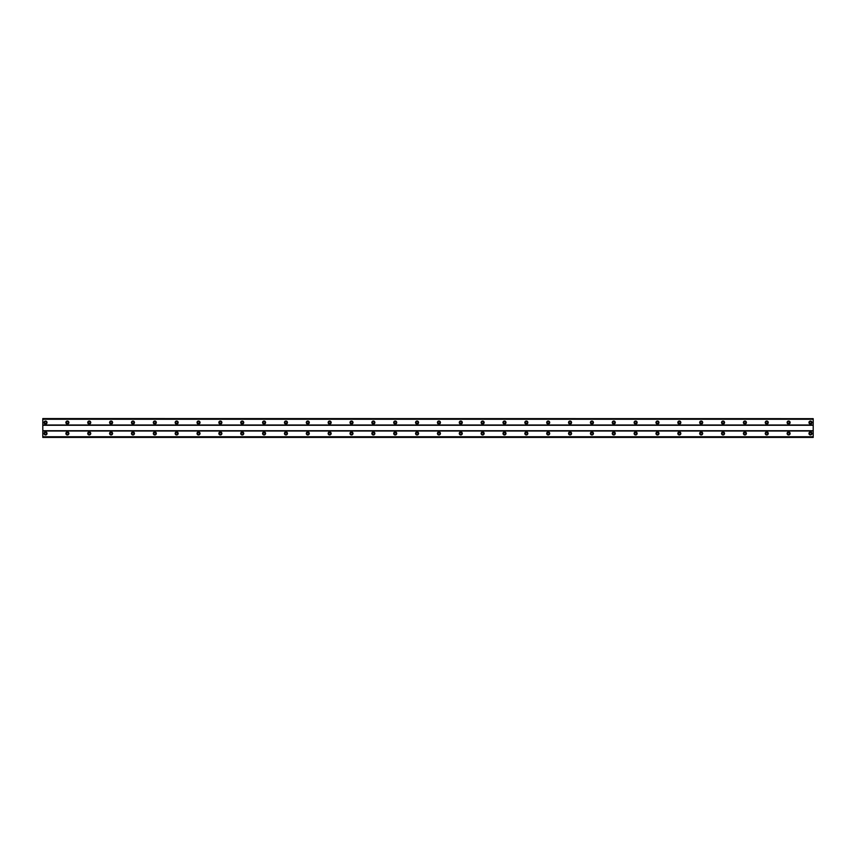 <?xml version="1.0" encoding="UTF-8"?>
<svg xmlns="http://www.w3.org/2000/svg" width="856" height="856" viewBox="0 0 856 856"><rect width="100%" height="100%" fill="white"/><g stroke="black" fill="none" stroke-linecap="round" stroke-linejoin="round"><path stroke-width="1.28" d="M45.529 423.495A0.952 0.952 0 0 1 44.576 422.532A0.952 0.952 0 0 1 45.529 421.58A0.952 0.952 0 0 1 46.492 422.532A0.952 0.952 0 0 1 45.529 423.495M810.472 423.495A0.952 0.952 0 0 1 809.509 422.532A0.952 0.952 0 0 1 810.472 421.58A0.952 0.952 0 0 1 811.424 422.532A0.952 0.952 0 0 1 810.472 423.495M788.611 423.495A0.952 0.952 0 0 1 787.659 422.532A0.952 0.952 0 0 1 788.611 421.58A0.952 0.952 0 0 1 789.564 422.532A0.952 0.952 0 0 1 788.611 423.495M766.762 423.495A0.952 0.952 0 0 1 765.799 422.532A0.952 0.952 0 0 1 766.762 421.58A0.952 0.952 0 0 1 767.714 422.532A0.952 0.952 0 0 1 766.762 423.495M744.902 423.495A0.952 0.952 0 0 1 743.95 422.532A0.952 0.952 0 0 1 744.902 421.58A0.952 0.952 0 0 1 745.854 422.532A0.952 0.952 0 0 1 744.902 423.495M723.042 423.495A0.952 0.952 0 0 1 722.09 422.532A0.952 0.952 0 0 1 723.042 421.58A0.952 0.952 0 0 1 724.005 422.532A0.952 0.952 0 0 1 723.042 423.495M701.192 423.495A0.952 0.952 0 0 1 700.24 422.532A0.952 0.952 0 0 1 701.192 421.58A0.952 0.952 0 0 1 702.145 422.532A0.952 0.952 0 0 1 701.192 423.495M679.332 423.495A0.952 0.952 0 0 1 678.38 422.532A0.952 0.952 0 0 1 679.332 421.58A0.952 0.952 0 0 1 680.295 422.532A0.952 0.952 0 0 1 679.332 423.495M657.483 423.495A0.952 0.952 0 0 1 656.52 422.532A0.952 0.952 0 0 1 657.483 421.58A0.952 0.952 0 0 1 658.435 422.532A0.952 0.952 0 0 1 657.483 423.495M635.623 423.495A0.952 0.952 0 0 1 634.671 422.532A0.952 0.952 0 0 1 635.623 421.58A0.952 0.952 0 0 1 636.586 422.532A0.952 0.952 0 0 1 635.623 423.495M613.773 423.495A0.952 0.952 0 0 1 612.81 422.532A0.952 0.952 0 0 1 613.773 421.58A0.952 0.952 0 0 1 614.726 422.532A0.952 0.952 0 0 1 613.773 423.495M591.913 423.495A0.952 0.952 0 0 1 590.961 422.532A0.952 0.952 0 0 1 591.913 421.58A0.952 0.952 0 0 1 592.876 422.532A0.952 0.952 0 0 1 591.913 423.495M570.064 423.495A0.952 0.952 0 0 1 569.101 422.532A0.952 0.952 0 0 1 570.064 421.58A0.952 0.952 0 0 1 571.016 422.532A0.952 0.952 0 0 1 570.064 423.495M548.204 423.495A0.952 0.952 0 0 1 547.251 422.532A0.952 0.952 0 0 1 548.204 421.58A0.952 0.952 0 0 1 549.156 422.532A0.952 0.952 0 0 1 548.204 423.495M526.344 423.495A0.952 0.952 0 0 1 525.391 422.532A0.952 0.952 0 0 1 526.344 421.58A0.952 0.952 0 0 1 527.307 422.532A0.952 0.952 0 0 1 526.344 423.495M504.494 423.495A0.952 0.952 0 0 1 503.542 422.532A0.952 0.952 0 0 1 504.494 421.58A0.952 0.952 0 0 1 505.447 422.532A0.952 0.952 0 0 1 504.494 423.495M482.634 423.495A0.952 0.952 0 0 1 481.682 422.532A0.952 0.952 0 0 1 482.634 421.58A0.952 0.952 0 0 1 483.597 422.532A0.952 0.952 0 0 1 482.634 423.495M460.785 423.495A0.952 0.952 0 0 1 459.822 422.532A0.952 0.952 0 0 1 460.785 421.58A0.952 0.952 0 0 1 461.737 422.532A0.952 0.952 0 0 1 460.785 423.495M438.925 423.495A0.952 0.952 0 0 1 437.972 422.532A0.952 0.952 0 0 1 438.925 421.58A0.952 0.952 0 0 1 439.888 422.532A0.952 0.952 0 0 1 438.925 423.495M417.075 423.495A0.952 0.952 0 0 1 416.112 422.532A0.952 0.952 0 0 1 417.075 421.58A0.952 0.952 0 0 1 418.028 422.532A0.952 0.952 0 0 1 417.075 423.495M395.215 423.495A0.952 0.952 0 0 1 394.263 422.532A0.952 0.952 0 0 1 395.215 421.58A0.952 0.952 0 0 1 396.178 422.532A0.952 0.952 0 0 1 395.215 423.495M373.366 423.495A0.952 0.952 0 0 1 372.403 422.532A0.952 0.952 0 0 1 373.366 421.58A0.952 0.952 0 0 1 374.318 422.532A0.952 0.952 0 0 1 373.366 423.495M351.506 423.495A0.952 0.952 0 0 1 350.553 422.532A0.952 0.952 0 0 1 351.506 421.58A0.952 0.952 0 0 1 352.458 422.532A0.952 0.952 0 0 1 351.506 423.495M329.656 423.495A0.952 0.952 0 0 1 328.693 422.532A0.952 0.952 0 0 1 329.656 421.58A0.952 0.952 0 0 1 330.609 422.532A0.952 0.952 0 0 1 329.656 423.495M307.796 423.495A0.952 0.952 0 0 1 306.844 422.532A0.952 0.952 0 0 1 307.796 421.58A0.952 0.952 0 0 1 308.749 422.532A0.952 0.952 0 0 1 307.796 423.495M285.936 423.495A0.952 0.952 0 0 1 284.984 422.532A0.952 0.952 0 0 1 285.936 421.58A0.952 0.952 0 0 1 286.899 422.532A0.952 0.952 0 0 1 285.936 423.495M264.087 423.495A0.952 0.952 0 0 1 263.124 422.532A0.952 0.952 0 0 1 264.087 421.58A0.952 0.952 0 0 1 265.039 422.532A0.952 0.952 0 0 1 264.087 423.495M242.227 423.495A0.952 0.952 0 0 1 241.274 422.532A0.952 0.952 0 0 1 242.227 421.58A0.952 0.952 0 0 1 243.19 422.532A0.952 0.952 0 0 1 242.227 423.495M220.377 423.495A0.952 0.952 0 0 1 219.414 422.532A0.952 0.952 0 0 1 220.377 421.58A0.952 0.952 0 0 1 221.329 422.532A0.952 0.952 0 0 1 220.377 423.495M198.517 423.495A0.952 0.952 0 0 1 197.565 422.532A0.952 0.952 0 0 1 198.517 421.58A0.952 0.952 0 0 1 199.48 422.532A0.952 0.952 0 0 1 198.517 423.495M176.668 423.495A0.952 0.952 0 0 1 175.705 422.532A0.952 0.952 0 0 1 176.668 421.58A0.952 0.952 0 0 1 177.62 422.532A0.952 0.952 0 0 1 176.668 423.495M154.808 423.495A0.952 0.952 0 0 1 153.855 422.532A0.952 0.952 0 0 1 154.808 421.58A0.952 0.952 0 0 1 155.76 422.532A0.952 0.952 0 0 1 154.808 423.495M132.958 423.495A0.952 0.952 0 0 1 131.995 422.532A0.952 0.952 0 0 1 132.958 421.58A0.952 0.952 0 0 1 133.911 422.532A0.952 0.952 0 0 1 132.958 423.495M111.098 423.495A0.952 0.952 0 0 1 110.146 422.532A0.952 0.952 0 0 1 111.098 421.58A0.952 0.952 0 0 1 112.05 422.532A0.952 0.952 0 0 1 111.098 423.495M89.238 423.495A0.952 0.952 0 0 1 88.286 422.532A0.952 0.952 0 0 1 89.238 421.58A0.952 0.952 0 0 1 90.201 422.532A0.952 0.952 0 0 1 89.238 423.495M67.389 423.495A0.952 0.952 0 0 1 66.436 422.532A0.952 0.952 0 0 1 67.389 421.58A0.952 0.952 0 0 1 68.341 422.532A0.952 0.952 0 0 1 67.389 423.495M45.529 431.959A1.498 1.498 0 0 0 44.031 433.468A1.498 1.498 0 0 0 45.529 434.966A1.498 1.498 0 0 0 47.037 433.468A1.498 1.498 0 0 0 45.529 431.959M810.472 431.959A1.498 1.498 0 0 0 808.963 433.468A1.498 1.498 0 0 0 810.472 434.966A1.498 1.498 0 0 0 811.97 433.468A1.498 1.498 0 0 0 810.472 431.959M788.611 431.959A1.498 1.498 0 0 0 787.113 433.468A1.498 1.498 0 0 0 788.611 434.966A1.498 1.498 0 0 0 790.12 433.468A1.498 1.498 0 0 0 788.611 431.959M766.762 431.959A1.498 1.498 0 0 0 765.253 433.468A1.498 1.498 0 0 0 766.762 434.966A1.498 1.498 0 0 0 768.26 433.468A1.498 1.498 0 0 0 766.762 431.959M744.902 431.959A1.498 1.498 0 0 0 743.404 433.468A1.498 1.498 0 0 0 744.902 434.966A1.498 1.498 0 0 0 746.4 433.468A1.498 1.498 0 0 0 744.902 431.959M723.042 431.959A1.498 1.498 0 0 0 721.544 433.468A1.498 1.498 0 0 0 723.042 434.966A1.498 1.498 0 0 0 724.551 433.468A1.498 1.498 0 0 0 723.042 431.959M701.192 431.959A1.498 1.498 0 0 0 699.684 433.468A1.498 1.498 0 0 0 701.192 434.966A1.498 1.498 0 0 0 702.69 433.468A1.498 1.498 0 0 0 701.192 431.959M679.332 431.959A1.498 1.498 0 0 0 677.834 433.468A1.498 1.498 0 0 0 679.332 434.966A1.498 1.498 0 0 0 680.841 433.468A1.498 1.498 0 0 0 679.332 431.959M657.483 431.959A1.498 1.498 0 0 0 655.974 433.468A1.498 1.498 0 0 0 657.483 434.966A1.498 1.498 0 0 0 658.981 433.468A1.498 1.498 0 0 0 657.483 431.959M635.623 431.959A1.498 1.498 0 0 0 634.125 433.468A1.498 1.498 0 0 0 635.623 434.966A1.498 1.498 0 0 0 637.132 433.468A1.498 1.498 0 0 0 635.623 431.959M613.773 431.959A1.498 1.498 0 0 0 612.265 433.468A1.498 1.498 0 0 0 613.773 434.966A1.498 1.498 0 0 0 615.271 433.468A1.498 1.498 0 0 0 613.773 431.959M591.913 431.959A1.498 1.498 0 0 0 590.415 433.468A1.498 1.498 0 0 0 591.913 434.966A1.498 1.498 0 0 0 593.422 433.468A1.498 1.498 0 0 0 591.913 431.959M570.064 431.959A1.498 1.498 0 0 0 568.555 433.468A1.498 1.498 0 0 0 570.064 434.966A1.498 1.498 0 0 0 571.562 433.468A1.498 1.498 0 0 0 570.064 431.959M548.204 431.959A1.498 1.498 0 0 0 546.706 433.468A1.498 1.498 0 0 0 548.204 434.966A1.498 1.498 0 0 0 549.702 433.468A1.498 1.498 0 0 0 548.204 431.959M526.344 431.959A1.498 1.498 0 0 0 524.846 433.468A1.498 1.498 0 0 0 526.344 434.966A1.498 1.498 0 0 0 527.852 433.468A1.498 1.498 0 0 0 526.344 431.959M504.494 431.959A1.498 1.498 0 0 0 502.996 433.468A1.498 1.498 0 0 0 504.494 434.966A1.498 1.498 0 0 0 505.992 433.468A1.498 1.498 0 0 0 504.494 431.959M482.634 431.959A1.498 1.498 0 0 0 481.136 433.468A1.498 1.498 0 0 0 482.634 434.966A1.498 1.498 0 0 0 484.143 433.468A1.498 1.498 0 0 0 482.634 431.959M460.785 431.959A1.498 1.498 0 0 0 459.276 433.468A1.498 1.498 0 0 0 460.785 434.966A1.498 1.498 0 0 0 462.283 433.468A1.498 1.498 0 0 0 460.785 431.959M438.925 431.959A1.498 1.498 0 0 0 437.427 433.468A1.498 1.498 0 0 0 438.925 434.966A1.498 1.498 0 0 0 440.433 433.468A1.498 1.498 0 0 0 438.925 431.959M417.075 431.959A1.498 1.498 0 0 0 415.567 433.468A1.498 1.498 0 0 0 417.075 434.966A1.498 1.498 0 0 0 418.573 433.468A1.498 1.498 0 0 0 417.075 431.959M395.215 431.959A1.498 1.498 0 0 0 393.717 433.468A1.498 1.498 0 0 0 395.215 434.966A1.498 1.498 0 0 0 396.724 433.468A1.498 1.498 0 0 0 395.215 431.959M373.366 431.959A1.498 1.498 0 0 0 371.857 433.468A1.498 1.498 0 0 0 373.366 434.966A1.498 1.498 0 0 0 374.864 433.468A1.498 1.498 0 0 0 373.366 431.959M351.506 431.959A1.498 1.498 0 0 0 350.008 433.468A1.498 1.498 0 0 0 351.506 434.966A1.498 1.498 0 0 0 353.004 433.468A1.498 1.498 0 0 0 351.506 431.959M329.656 431.959A1.498 1.498 0 0 0 328.148 433.468A1.498 1.498 0 0 0 329.656 434.966A1.498 1.498 0 0 0 331.154 433.468A1.498 1.498 0 0 0 329.656 431.959M307.796 431.959A1.498 1.498 0 0 0 306.298 433.468A1.498 1.498 0 0 0 307.796 434.966A1.498 1.498 0 0 0 309.294 433.468A1.498 1.498 0 0 0 307.796 431.959M285.936 431.959A1.498 1.498 0 0 0 284.438 433.468A1.498 1.498 0 0 0 285.936 434.966A1.498 1.498 0 0 0 287.445 433.468A1.498 1.498 0 0 0 285.936 431.959M264.087 431.959A1.498 1.498 0 0 0 262.578 433.468A1.498 1.498 0 0 0 264.087 434.966A1.498 1.498 0 0 0 265.585 433.468A1.498 1.498 0 0 0 264.087 431.959M242.227 431.959A1.498 1.498 0 0 0 240.729 433.468A1.498 1.498 0 0 0 242.227 434.966A1.498 1.498 0 0 0 243.735 433.468A1.498 1.498 0 0 0 242.227 431.959M220.377 431.959A1.498 1.498 0 0 0 218.869 433.468A1.498 1.498 0 0 0 220.377 434.966A1.498 1.498 0 0 0 221.875 433.468A1.498 1.498 0 0 0 220.377 431.959M198.517 431.959A1.498 1.498 0 0 0 197.019 433.468A1.498 1.498 0 0 0 198.517 434.966A1.498 1.498 0 0 0 200.026 433.468A1.498 1.498 0 0 0 198.517 431.959M176.668 431.959A1.498 1.498 0 0 0 175.159 433.468A1.498 1.498 0 0 0 176.668 434.966A1.498 1.498 0 0 0 178.166 433.468A1.498 1.498 0 0 0 176.668 431.959M154.808 431.959A1.498 1.498 0 0 0 153.31 433.468A1.498 1.498 0 0 0 154.808 434.966A1.498 1.498 0 0 0 156.316 433.468A1.498 1.498 0 0 0 154.808 431.959M132.958 431.959A1.498 1.498 0 0 0 131.45 433.468A1.498 1.498 0 0 0 132.958 434.966A1.498 1.498 0 0 0 134.456 433.468A1.498 1.498 0 0 0 132.958 431.959M111.098 431.959A1.498 1.498 0 0 0 109.6 433.468A1.498 1.498 0 0 0 111.098 434.966A1.498 1.498 0 0 0 112.596 433.468A1.498 1.498 0 0 0 111.098 431.959M89.238 431.959A1.498 1.498 0 0 0 87.74 433.468A1.498 1.498 0 0 0 89.238 434.966A1.498 1.498 0 0 0 90.747 433.468A1.498 1.498 0 0 0 89.238 431.959M67.389 431.959A1.498 1.498 0 0 0 65.88 433.468A1.498 1.498 0 0 0 67.389 434.966A1.498 1.498 0 0 0 68.887 433.468A1.498 1.498 0 0 0 67.389 431.959M45.529 421.034A1.498 1.498 0 0 0 44.031 422.532A1.498 1.498 0 0 0 45.529 424.041A1.498 1.498 0 0 0 47.037 422.532A1.498 1.498 0 0 0 45.529 421.034M810.472 421.034A1.498 1.498 0 0 0 808.963 422.532A1.498 1.498 0 0 0 810.472 424.041A1.498 1.498 0 0 0 811.97 422.532A1.498 1.498 0 0 0 810.472 421.034M788.611 421.034A1.498 1.498 0 0 0 787.113 422.532A1.498 1.498 0 0 0 788.611 424.041A1.498 1.498 0 0 0 790.12 422.532A1.498 1.498 0 0 0 788.611 421.034M766.762 421.034A1.498 1.498 0 0 0 765.253 422.532A1.498 1.498 0 0 0 766.762 424.041A1.498 1.498 0 0 0 768.26 422.532A1.498 1.498 0 0 0 766.762 421.034M744.902 421.034A1.498 1.498 0 0 0 743.404 422.532A1.498 1.498 0 0 0 744.902 424.041A1.498 1.498 0 0 0 746.4 422.532A1.498 1.498 0 0 0 744.902 421.034M723.042 421.034A1.498 1.498 0 0 0 721.544 422.532A1.498 1.498 0 0 0 723.042 424.041A1.498 1.498 0 0 0 724.551 422.532A1.498 1.498 0 0 0 723.042 421.034M701.192 421.034A1.498 1.498 0 0 0 699.684 422.532A1.498 1.498 0 0 0 701.192 424.041A1.498 1.498 0 0 0 702.69 422.532A1.498 1.498 0 0 0 701.192 421.034M679.332 421.034A1.498 1.498 0 0 0 677.834 422.532A1.498 1.498 0 0 0 679.332 424.041A1.498 1.498 0 0 0 680.841 422.532A1.498 1.498 0 0 0 679.332 421.034M657.483 421.034A1.498 1.498 0 0 0 655.974 422.532A1.498 1.498 0 0 0 657.483 424.041A1.498 1.498 0 0 0 658.981 422.532A1.498 1.498 0 0 0 657.483 421.034M635.623 421.034A1.498 1.498 0 0 0 634.125 422.532A1.498 1.498 0 0 0 635.623 424.041A1.498 1.498 0 0 0 637.132 422.532A1.498 1.498 0 0 0 635.623 421.034M613.773 421.034A1.498 1.498 0 0 0 612.265 422.532A1.498 1.498 0 0 0 613.773 424.041A1.498 1.498 0 0 0 615.271 422.532A1.498 1.498 0 0 0 613.773 421.034M591.913 421.034A1.498 1.498 0 0 0 590.415 422.532A1.498 1.498 0 0 0 591.913 424.041A1.498 1.498 0 0 0 593.422 422.532A1.498 1.498 0 0 0 591.913 421.034M570.064 421.034A1.498 1.498 0 0 0 568.555 422.532A1.498 1.498 0 0 0 570.064 424.041A1.498 1.498 0 0 0 571.562 422.532A1.498 1.498 0 0 0 570.064 421.034M548.204 421.034A1.498 1.498 0 0 0 546.706 422.532A1.498 1.498 0 0 0 548.204 424.041A1.498 1.498 0 0 0 549.702 422.532A1.498 1.498 0 0 0 548.204 421.034M526.344 421.034A1.498 1.498 0 0 0 524.846 422.532A1.498 1.498 0 0 0 526.344 424.041A1.498 1.498 0 0 0 527.852 422.532A1.498 1.498 0 0 0 526.344 421.034M504.494 421.034A1.498 1.498 0 0 0 502.996 422.532A1.498 1.498 0 0 0 504.494 424.041A1.498 1.498 0 0 0 505.992 422.532A1.498 1.498 0 0 0 504.494 421.034M482.634 421.034A1.498 1.498 0 0 0 481.136 422.532A1.498 1.498 0 0 0 482.634 424.041A1.498 1.498 0 0 0 484.143 422.532A1.498 1.498 0 0 0 482.634 421.034M460.785 421.034A1.498 1.498 0 0 0 459.276 422.532A1.498 1.498 0 0 0 460.785 424.041A1.498 1.498 0 0 0 462.283 422.532A1.498 1.498 0 0 0 460.785 421.034M438.925 421.034A1.498 1.498 0 0 0 437.427 422.532A1.498 1.498 0 0 0 438.925 424.041A1.498 1.498 0 0 0 440.433 422.532A1.498 1.498 0 0 0 438.925 421.034M417.075 421.034A1.498 1.498 0 0 0 415.567 422.532A1.498 1.498 0 0 0 417.075 424.041A1.498 1.498 0 0 0 418.573 422.532A1.498 1.498 0 0 0 417.075 421.034M395.215 421.034A1.498 1.498 0 0 0 393.717 422.532A1.498 1.498 0 0 0 395.215 424.041A1.498 1.498 0 0 0 396.724 422.532A1.498 1.498 0 0 0 395.215 421.034M373.366 421.034A1.498 1.498 0 0 0 371.857 422.532A1.498 1.498 0 0 0 373.366 424.041A1.498 1.498 0 0 0 374.864 422.532A1.498 1.498 0 0 0 373.366 421.034M351.506 421.034A1.498 1.498 0 0 0 350.008 422.532A1.498 1.498 0 0 0 351.506 424.041A1.498 1.498 0 0 0 353.004 422.532A1.498 1.498 0 0 0 351.506 421.034M329.656 421.034A1.498 1.498 0 0 0 328.148 422.532A1.498 1.498 0 0 0 329.656 424.041A1.498 1.498 0 0 0 331.154 422.532A1.498 1.498 0 0 0 329.656 421.034M307.796 421.034A1.498 1.498 0 0 0 306.298 422.532A1.498 1.498 0 0 0 307.796 424.041A1.498 1.498 0 0 0 309.294 422.532A1.498 1.498 0 0 0 307.796 421.034M285.936 421.034A1.498 1.498 0 0 0 284.438 422.532A1.498 1.498 0 0 0 285.936 424.041A1.498 1.498 0 0 0 287.445 422.532A1.498 1.498 0 0 0 285.936 421.034M264.087 421.034A1.498 1.498 0 0 0 262.578 422.532A1.498 1.498 0 0 0 264.087 424.041A1.498 1.498 0 0 0 265.585 422.532A1.498 1.498 0 0 0 264.087 421.034M242.227 421.034A1.498 1.498 0 0 0 240.729 422.532A1.498 1.498 0 0 0 242.227 424.041A1.498 1.498 0 0 0 243.735 422.532A1.498 1.498 0 0 0 242.227 421.034M220.377 421.034A1.498 1.498 0 0 0 218.869 422.532A1.498 1.498 0 0 0 220.377 424.041A1.498 1.498 0 0 0 221.875 422.532A1.498 1.498 0 0 0 220.377 421.034M198.517 421.034A1.498 1.498 0 0 0 197.019 422.532A1.498 1.498 0 0 0 198.517 424.041A1.498 1.498 0 0 0 200.026 422.532A1.498 1.498 0 0 0 198.517 421.034M176.668 421.034A1.498 1.498 0 0 0 175.159 422.532A1.498 1.498 0 0 0 176.668 424.041A1.498 1.498 0 0 0 178.166 422.532A1.498 1.498 0 0 0 176.668 421.034M154.808 421.034A1.498 1.498 0 0 0 153.31 422.532A1.498 1.498 0 0 0 154.808 424.041A1.498 1.498 0 0 0 156.316 422.532A1.498 1.498 0 0 0 154.808 421.034M132.958 421.034A1.498 1.498 0 0 0 131.45 422.532A1.498 1.498 0 0 0 132.958 424.041A1.498 1.498 0 0 0 134.456 422.532A1.498 1.498 0 0 0 132.958 421.034M111.098 421.034A1.498 1.498 0 0 0 109.6 422.532A1.498 1.498 0 0 0 111.098 424.041A1.498 1.498 0 0 0 112.596 422.532A1.498 1.498 0 0 0 111.098 421.034M89.238 421.034A1.498 1.498 0 0 0 87.74 422.532A1.498 1.498 0 0 0 89.238 424.041A1.498 1.498 0 0 0 90.747 422.532A1.498 1.498 0 0 0 89.238 421.034M67.389 421.034A1.498 1.498 0 0 0 65.88 422.532A1.498 1.498 0 0 0 67.389 424.041A1.498 1.498 0 0 0 68.887 422.532A1.498 1.498 0 0 0 67.389 421.034M45.529 434.42A0.952 0.952 0 0 1 44.576 433.468A0.952 0.952 0 0 1 45.529 432.505A0.952 0.952 0 0 1 46.492 433.468A0.952 0.952 0 0 1 45.529 434.42M810.472 434.42A0.952 0.952 0 0 1 809.509 433.468A0.952 0.952 0 0 1 810.472 432.505A0.952 0.952 0 0 1 811.424 433.468A0.952 0.952 0 0 1 810.472 434.42M788.611 434.42A0.952 0.952 0 0 1 787.659 433.468A0.952 0.952 0 0 1 788.611 432.505A0.952 0.952 0 0 1 789.564 433.468A0.952 0.952 0 0 1 788.611 434.42M766.762 434.42A0.952 0.952 0 0 1 765.799 433.468A0.952 0.952 0 0 1 766.762 432.505A0.952 0.952 0 0 1 767.714 433.468A0.952 0.952 0 0 1 766.762 434.42M744.902 434.42A0.952 0.952 0 0 1 743.95 433.468A0.952 0.952 0 0 1 744.902 432.505A0.952 0.952 0 0 1 745.854 433.468A0.952 0.952 0 0 1 744.902 434.42M723.042 434.42A0.952 0.952 0 0 1 722.09 433.468A0.952 0.952 0 0 1 723.042 432.505A0.952 0.952 0 0 1 724.005 433.468A0.952 0.952 0 0 1 723.042 434.42M701.192 434.42A0.952 0.952 0 0 1 700.24 433.468A0.952 0.952 0 0 1 701.192 432.505A0.952 0.952 0 0 1 702.145 433.468A0.952 0.952 0 0 1 701.192 434.42M679.332 434.42A0.952 0.952 0 0 1 678.38 433.468A0.952 0.952 0 0 1 679.332 432.505A0.952 0.952 0 0 1 680.295 433.468A0.952 0.952 0 0 1 679.332 434.42M657.483 434.42A0.952 0.952 0 0 1 656.52 433.468A0.952 0.952 0 0 1 657.483 432.505A0.952 0.952 0 0 1 658.435 433.468A0.952 0.952 0 0 1 657.483 434.42M635.623 434.42A0.952 0.952 0 0 1 634.671 433.468A0.952 0.952 0 0 1 635.623 432.505A0.952 0.952 0 0 1 636.586 433.468A0.952 0.952 0 0 1 635.623 434.42M613.773 434.42A0.952 0.952 0 0 1 612.81 433.468A0.952 0.952 0 0 1 613.773 432.505A0.952 0.952 0 0 1 614.726 433.468A0.952 0.952 0 0 1 613.773 434.42M591.913 434.42A0.952 0.952 0 0 1 590.961 433.468A0.952 0.952 0 0 1 591.913 432.505A0.952 0.952 0 0 1 592.876 433.468A0.952 0.952 0 0 1 591.913 434.42M570.064 434.42A0.952 0.952 0 0 1 569.101 433.468A0.952 0.952 0 0 1 570.064 432.505A0.952 0.952 0 0 1 571.016 433.468A0.952 0.952 0 0 1 570.064 434.42M548.204 434.42A0.952 0.952 0 0 1 547.251 433.468A0.952 0.952 0 0 1 548.204 432.505A0.952 0.952 0 0 1 549.156 433.468A0.952 0.952 0 0 1 548.204 434.42M526.344 434.42A0.952 0.952 0 0 1 525.391 433.468A0.952 0.952 0 0 1 526.344 432.505A0.952 0.952 0 0 1 527.307 433.468A0.952 0.952 0 0 1 526.344 434.42M504.494 434.42A0.952 0.952 0 0 1 503.542 433.468A0.952 0.952 0 0 1 504.494 432.505A0.952 0.952 0 0 1 505.447 433.468A0.952 0.952 0 0 1 504.494 434.42M482.634 434.42A0.952 0.952 0 0 1 481.682 433.468A0.952 0.952 0 0 1 482.634 432.505A0.952 0.952 0 0 1 483.597 433.468A0.952 0.952 0 0 1 482.634 434.42M460.785 434.42A0.952 0.952 0 0 1 459.822 433.468A0.952 0.952 0 0 1 460.785 432.505A0.952 0.952 0 0 1 461.737 433.468A0.952 0.952 0 0 1 460.785 434.42M438.925 434.42A0.952 0.952 0 0 1 437.972 433.468A0.952 0.952 0 0 1 438.925 432.505A0.952 0.952 0 0 1 439.888 433.468A0.952 0.952 0 0 1 438.925 434.42M417.075 434.42A0.952 0.952 0 0 1 416.112 433.468A0.952 0.952 0 0 1 417.075 432.505A0.952 0.952 0 0 1 418.028 433.468A0.952 0.952 0 0 1 417.075 434.42M395.215 434.42A0.952 0.952 0 0 1 394.263 433.468A0.952 0.952 0 0 1 395.215 432.505A0.952 0.952 0 0 1 396.178 433.468A0.952 0.952 0 0 1 395.215 434.42M373.366 434.42A0.952 0.952 0 0 1 372.403 433.468A0.952 0.952 0 0 1 373.366 432.505A0.952 0.952 0 0 1 374.318 433.468A0.952 0.952 0 0 1 373.366 434.42M351.506 434.42A0.952 0.952 0 0 1 350.553 433.468A0.952 0.952 0 0 1 351.506 432.505A0.952 0.952 0 0 1 352.458 433.468A0.952 0.952 0 0 1 351.506 434.42M329.656 434.42A0.952 0.952 0 0 1 328.693 433.468A0.952 0.952 0 0 1 329.656 432.505A0.952 0.952 0 0 1 330.609 433.468A0.952 0.952 0 0 1 329.656 434.42M307.796 434.42A0.952 0.952 0 0 1 306.844 433.468A0.952 0.952 0 0 1 307.796 432.505A0.952 0.952 0 0 1 308.749 433.468A0.952 0.952 0 0 1 307.796 434.42M285.936 434.42A0.952 0.952 0 0 1 284.984 433.468A0.952 0.952 0 0 1 285.936 432.505A0.952 0.952 0 0 1 286.899 433.468A0.952 0.952 0 0 1 285.936 434.42M264.087 434.42A0.952 0.952 0 0 1 263.124 433.468A0.952 0.952 0 0 1 264.087 432.505A0.952 0.952 0 0 1 265.039 433.468A0.952 0.952 0 0 1 264.087 434.42M242.227 434.42A0.952 0.952 0 0 1 241.274 433.468A0.952 0.952 0 0 1 242.227 432.505A0.952 0.952 0 0 1 243.19 433.468A0.952 0.952 0 0 1 242.227 434.42M220.377 434.42A0.952 0.952 0 0 1 219.414 433.468A0.952 0.952 0 0 1 220.377 432.505A0.952 0.952 0 0 1 221.329 433.468A0.952 0.952 0 0 1 220.377 434.42M198.517 434.42A0.952 0.952 0 0 1 197.565 433.468A0.952 0.952 0 0 1 198.517 432.505A0.952 0.952 0 0 1 199.48 433.468A0.952 0.952 0 0 1 198.517 434.42M176.668 434.42A0.952 0.952 0 0 1 175.705 433.468A0.952 0.952 0 0 1 176.668 432.505A0.952 0.952 0 0 1 177.62 433.468A0.952 0.952 0 0 1 176.668 434.42M154.808 434.42A0.952 0.952 0 0 1 153.855 433.468A0.952 0.952 0 0 1 154.808 432.505A0.952 0.952 0 0 1 155.76 433.468A0.952 0.952 0 0 1 154.808 434.42M132.958 434.42A0.952 0.952 0 0 1 131.995 433.468A0.952 0.952 0 0 1 132.958 432.505A0.952 0.952 0 0 1 133.911 433.468A0.952 0.952 0 0 1 132.958 434.42M111.098 434.42A0.952 0.952 0 0 1 110.146 433.468A0.952 0.952 0 0 1 111.098 432.505A0.952 0.952 0 0 1 112.05 433.468A0.952 0.952 0 0 1 111.098 434.42M89.238 434.42A0.952 0.952 0 0 1 88.286 433.468A0.952 0.952 0 0 1 89.238 432.505A0.952 0.952 0 0 1 90.201 433.468A0.952 0.952 0 0 1 89.238 434.42M67.389 434.42A0.952 0.952 0 0 1 66.436 433.468A0.952 0.952 0 0 1 67.389 432.505A0.952 0.952 0 0 1 68.341 433.468A0.952 0.952 0 0 1 67.389 434.42M42.8 437.427L42.8 436.742L813.2 436.742L813.2 437.427L42.8 437.427M42.8 418.659L813.2 418.659L42.8 418.573L42.8 436.742M813.2 418.659L813.2 436.742M813.2 437.341L42.8 437.341M42.8 431.007L813.2 431.007M813.2 430.729L42.8 430.729M42.8 425.272L813.2 425.272M813.2 424.993L42.8 424.993M42.8 419.258L813.2 419.258"/></g></svg>
